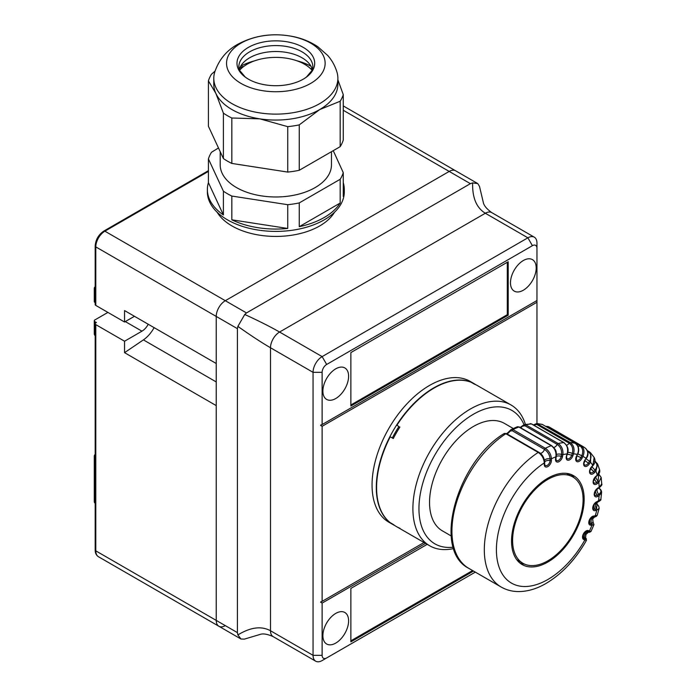 <?xml version="1.0" encoding="UTF-8"?>
<svg xmlns="http://www.w3.org/2000/svg" width="696" height="696" viewBox="0 0 696 696"><rect width="100%" height="100%" fill="white"/><g stroke="black" fill="none" stroke-linecap="round" stroke-linejoin="round"><path stroke-width="1.04" d="M154.12 327.651A23.534 13.589 -60 0 1 143.402 339.883L124.549 352.672L124.549 341.231L95.804 324.632A2.14 1.235 0 0 1 95.178 323.762A2.14 1.235 0 0 1 95.804 322.892L96.413 322.544L94.9 321.665L95.178 334.933M124.549 352.672L216.23 405.603L216.23 620.388A12.841 7.412 120 0 0 218.892 626.261A12.841 7.412 120 0 0 225.304 625.626M425.552 543.385L322.126 603.093L322.126 655.327A6.421 3.706 120 0 0 326.668 657.946L322.126 660.565A12.841 7.412 -60 0 1 315.714 661.2A12.841 7.412 -60 0 1 313.052 655.327L313.052 372.325A12.841 7.412 -60 0 1 322.126 356.604L527.881 237.815L485.329 213.246C476.482 207.86 472.253 197.751 472.636 182.909L470.392 183.666L449.207 171.434A12.841 7.412 -60 0 1 455.628 170.798A12.841 7.412 120 0 0 449.207 171.434L225.304 300.698A12.841 7.412 120 0 0 216.23 316.428L216.23 363.503L124.549 310.573L124.549 322.013L134.459 316.297M536.955 423.525L536.955 248.298A6.421 3.706 120 0 0 532.414 245.679L326.668 364.46A6.421 3.706 120 0 0 322.126 372.325L313.052 372.325L270.5 347.756C261.409 342.475 250.543 335.35 237.884 326.372L237.406 328.651L95.804 246.897L95.804 305.422L124.549 322.013M124.549 341.231L141.949 331.183A11.771 6.795 120 0 0 148.231 324.249M94.9 321.665A2.14 1.235 0 0 1 94.273 320.795A2.14 1.235 0 0 1 94.9 319.916L107.906 312.408M95.178 289.51L95.178 302.612M94.9 302.447A2.14 1.235 180 0 1 94.273 301.577L94.273 288.475A2.14 1.235 180 0 0 94.9 289.345A2.14 1.235 -60 0 1 95.178 288.17M95.804 305.422A2.14 1.235 180 0 1 95.178 304.543L95.178 246.027C95.648 239.65 98.528 234.665 103.817 231.072A2.14 1.235 60 0 1 104.887 231.176L246.488 312.93L244.748 314.479C258.851 320.952 270.466 326.807 279.583 332.035L322.126 356.604L326.668 364.46M536.955 302.273L322.126 426.3L322.126 601.344L424.038 542.506M322.126 372.325L322.126 424.56L320.612 425.43L322.126 426.3M322.126 601.344L320.612 602.214L322.126 603.093M348.6 376.258A18.183 10.501 120 0 0 344.842 367.932A18.183 10.501 120 0 0 330.826 372.804A18.183 10.501 120 0 0 322.883 391.1A18.183 10.501 120 0 0 326.65 399.426A18.183 10.501 120 0 0 340.666 394.554A18.183 10.501 120 0 0 348.6 376.258M536.198 267.951A18.183 10.501 120 0 0 532.431 259.625A18.183 10.501 120 0 0 518.416 264.497A18.183 10.501 120 0 0 510.481 282.793A18.183 10.501 120 0 0 514.248 291.119A18.183 10.501 120 0 0 528.264 286.247A18.183 10.501 120 0 0 536.198 267.951M348.6 620.823A18.183 10.501 120 0 0 344.842 612.497A18.183 10.501 120 0 0 330.826 617.369A18.183 10.501 120 0 0 322.883 635.674A18.183 10.501 120 0 0 326.65 644A18.183 10.501 120 0 0 340.666 639.119A18.183 10.501 120 0 0 348.6 620.823M322.126 660.565L475.325 572.121M473.506 571.068L350.871 641.869L350.871 588.416L427.214 544.342M470.392 183.666L246.488 312.93M343.259 110.264L449.207 171.434L225.304 300.698A12.841 7.412 -60 0 0 216.23 316.428L216.23 620.388L237.406 632.612L237.884 634.935C250.543 627.183 261.409 625.791 270.5 630.759L313.052 655.327L322.126 655.327M237.406 328.651L237.406 632.612M508.21 261.748L350.871 352.585L350.871 406.038L508.21 315.201L508.21 261.748M322.126 424.56L536.955 300.533M237.884 634.935L240.999 639.024L218.892 626.261A12.841 7.412 -60 0 1 216.23 620.388L95.804 550.858L95.804 324.632M240.999 639.024L244.34 639.128L260.948 634.169C263.923 633.517 267.986 634.334 273.163 636.631L273.163 636.631A12.841 7.412 -60 0 1 270.5 630.759L270.5 347.756A12.841 7.412 -60 0 1 279.583 332.035L485.329 213.246A12.841 7.412 -60 0 1 491.75 212.611C487.174 209.279 484.425 206.173 483.511 203.275L479.492 186.406L477.734 183.561L472.636 182.909M532.414 245.679L527.881 237.815A12.841 7.412 -60 0 1 534.293 237.179A12.841 7.412 -60 0 1 536.955 243.052L536.955 248.298M244.748 314.479L237.884 326.372M321.056 424.812L320.612 425.43M321.056 601.596L320.612 602.214M350.871 404.994L507.306 314.679L507.306 262.27M507.306 314.679L508.21 315.201M472.601 570.546L350.871 640.825M220.206 151.702L220.206 164.856A55.628 32.112 0 0 0 236.501 187.572A55.628 32.112 0 0 0 297.122 194.532A55.628 32.112 0 0 0 331.461 164.856L331.461 151.693M218.483 147.978L211.497 152.267A68.46 39.524 0 0 0 208.417 158.906L223.399 191.191A68.46 39.524 0 0 0 227.427 193.732A68.46 39.524 0 0 0 231.82 196.054L231.82 219.814A68.46 39.524 0 0 0 287.735 228.462L287.735 204.702L231.82 196.054M287.735 204.702A68.46 39.524 0 0 0 299.245 202.919L340.17 179.29A68.46 39.524 0 0 0 343.259 172.643L333.245 150.667M208.417 158.906L208.417 182.665A68.46 39.524 0 0 0 207.373 189.538L207.373 191.87A68.46 39.524 0 0 0 227.427 219.823A68.46 39.524 0 0 0 302.038 228.392A68.46 39.524 0 0 0 344.303 191.87L344.303 189.538A68.46 39.524 0 0 0 343.259 182.665M343.259 172.643L343.259 196.403A68.46 39.524 0 0 0 344.303 189.538M340.17 179.29L340.17 203.049L299.245 226.679A68.46 39.524 0 0 0 340.17 203.049M299.245 202.919L299.245 226.679M306.275 65.302A2.14 1.079 -65.7 0 1 306.579 65.346A2.14 1.079 -65.7 0 1 306.919 65.737M240.416 69.348A2.14 1.296 -122.7 0 0 239.52 68.765M243.322 66.772A2.14 1.166 -117.5 0 0 242.391 66.659L239.746 68.13M223.399 191.191L223.399 214.951L208.417 182.665M207.373 189.538A68.46 39.524 0 0 0 223.399 214.951M231.82 219.814L287.735 228.462M310.686 68.773A2.567 1.522 -58.7 0 1 312.06 68.66L312.139 68.704M214.594 72.558A62.048 35.818 0 0 0 213.794 78.3A62.048 35.818 0 0 0 252.091 111.395A62.048 35.818 0 0 0 319.708 103.626A62.048 35.818 0 0 0 337.882 78.3A62.048 35.818 0 0 0 337.082 72.558C335.22 66.137 332.088 60.439 327.694 55.454L317.863 46.771C310.355 41.734 301.916 38.297 292.555 36.444C272.754 32.703 254.449 35.339 237.64 44.361C226.391 50.59 218.709 59.986 214.594 72.558M240.981 43.152A49.294 28.458 0 0 0 240.981 83.398A49.294 28.458 0 0 0 310.694 83.398A49.294 28.458 0 0 0 310.694 43.152A49.294 28.458 0 0 0 240.981 43.152M213.794 78.3L213.794 84.242A62.048 35.818 0 0 0 215.908 93.508A62.048 35.818 0 0 0 259.773 118.842A62.048 35.818 0 0 0 319.708 109.568L299.245 124.88A68.46 39.524 0 0 1 287.735 126.655L259.773 118.842L231.82 118.007L231.82 163.429L287.735 172.077L287.735 126.655M248.368 47.415A38.846 22.429 0 0 0 247.828 78.822A38.846 22.429 0 0 0 303.308 79.135A38.846 22.429 0 0 0 303.839 78.822A38.846 22.429 0 0 0 303.038 47.258A38.846 22.429 0 0 0 248.368 47.415M312.408 69.609A37.01 21.367 0 0 0 306.692 61.083A37.01 21.367 0 0 0 249.664 57.777A37.01 21.367 0 0 0 244.983 61.083A37.01 21.367 0 0 0 239.259 69.609M311.016 66.233A51.226 29.571 0 0 0 296.8 60.752M254.875 60.752A51.226 29.571 0 0 0 240.659 66.233M299.245 124.88L299.245 170.294A68.46 39.524 180 0 1 287.735 172.077M231.82 163.429A68.46 39.524 180 0 1 223.399 158.566L223.399 113.144A68.46 39.524 0 0 0 231.82 118.007M223.399 158.566L208.417 126.281L208.417 80.867L215.908 93.508L223.399 113.144M215.029 71.114L211.497 74.22A68.46 39.524 0 0 0 208.417 80.867M299.245 170.294L340.17 146.665A68.46 39.524 180 0 0 343.259 140.018L343.259 94.604L337.882 79.814M340.17 146.665L340.17 101.251A68.46 39.524 0 0 0 343.259 94.604M340.17 101.251L319.708 109.568A62.048 35.818 0 0 0 337.882 84.242L337.882 78.3M217.143 212.219A62.048 35.818 0 0 0 231.959 225.939A62.048 35.818 0 0 0 334.532 212.219M239.52 70.313A40.646 23.473 180 0 1 304.578 64.267A40.646 23.473 180 0 1 312.147 70.313M393.127 524.662L388.89 522.217A81.302 46.937 -60 0 1 372.055 484.999A81.302 46.937 -60 0 1 407.543 403.184A81.302 46.937 -60 0 1 470.192 381.399L474.428 383.844A81.302 46.937 120 0 0 411.78 405.629A81.302 46.937 120 0 0 376.292 487.444A81.302 46.937 120 0 0 393.127 524.662A81.302 46.937 120 0 0 394.823 525.567M476.055 384.871A81.302 46.937 120 0 0 474.428 383.844M392.309 437.975A76.595 44.222 -60 0 1 398.939 426.483L396.885 425.291A81.302 46.937 120 0 1 471.279 382.339L474.307 384.088A81.302 46.937 -60 0 1 477.76 385.767L511.038 404.985A81.302 46.937 -60 0 1 525.402 424.351M524.018 424.664A77.021 44.466 120 0 0 511.925 410.44A77.021 44.466 120 0 0 434.904 454.906A77.021 44.466 120 0 0 434.904 543.846A77.021 44.466 120 0 0 453.27 547.195M453.688 548.552A81.302 46.937 -60 0 1 429.736 545.803L429.736 545.803A81.302 46.937 -60 0 1 429.736 451.922A81.302 46.937 -60 0 1 511.038 404.985L477.76 385.767M399.904 528.264A81.302 46.937 -60 0 1 396.459 526.585L429.736 545.803L396.459 526.585A81.302 46.937 -60 0 1 393.275 524.436L390.247 522.687A81.302 46.937 120 0 1 390.247 436.784L393.275 438.532A81.302 46.937 -60 0 1 399.904 427.04M442.395 530.874L451.199 535.955L442.395 530.874A62.048 35.818 120 0 1 442.395 459.23A62.048 35.818 120 0 1 504.435 423.403L513.239 428.492L504.435 423.403M586.302 538.869L586.432 540.392L584.971 540.026A1.288 1.061 -70 0 0 584.962 538.678L586.302 538.869C586.345 537.895 585.075 539.739 585.962 534.485C589.616 530.735 589.016 532.771 589.747 532.196L587.328 531.344A3.88 2.236 120 0 0 586.754 531.248L586.754 531.248C587.241 529.482 581.369 535.737 583.1 537.582A3.88 2.236 120 0 0 583.805 538.226L584.962 538.678A4.28 3.48 111.4 0 1 584.979 534.232A4.28 3.48 111.4 0 1 588.485 531.796A1.288 1.061 -67.8 0 0 589.555 531.074L591.026 531.431L593.975 524.584L591.948 525.219A1.288 1 -89.4 0 0 591.8 523.853L593.035 521.93L592.67 518.894L594.845 516.763L593.053 516.763A3.88 2.236 120 0 0 593.001 516.763L593.001 516.763C593.479 514.997 587.607 521.252 589.338 523.096L589.338 523.096A3.88 2.236 120 0 0 590.565 523.836L591.8 523.853M584.971 540.026L583.805 539.565A5.037 2.906 -60 0 1 583.361 534.015A5.037 2.906 -60 0 1 588.381 530.613L589.451 531.031A72.741 41.995 120 0 0 591.948 525.219L590.713 525.202A5.037 2.906 -60 0 1 589.155 520.565A5.037 2.906 -60 0 1 593.949 516.006L597.22 515.336L599.125 508.376L596.777 510.194A1.288 0.896 -106.1 0 0 596.446 508.854L597.081 504.53M594.288 516.771A1.288 1 90.6 0 0 595.184 516.014A72.741 41.995 120 0 0 596.777 510.194L595.428 510.586A5.037 2.906 -60 0 1 592.827 507.097A5.037 2.906 -60 0 1 597.151 501.598L600.874 499.25L601.596 492.455L599.091 495.674A1.288 0.757 -119.1 0 0 598.586 494.412L598.708 494.343C601.649 492.263 601.622 490.175 598.621 488.079M597.777 501.947A1.288 0.896 73.9 0 0 598.499 501.207A72.741 41.995 120 0 0 599.091 495.674L597.699 496.448A5.037 2.906 -60 0 1 594.201 494.282A5.037 2.906 -60 0 1 597.829 488.148L599.36 487.296L601.727 483.842L601.17 477.447L598.778 482.415A1.288 0.574 -129.4 0 0 598.09 481.284L598.725 474.063M598.682 488.027A1.288 0.757 60.9 0 0 598.934 487.974A1.288 0.757 60.9 0 0 599.212 487.374A72.741 41.995 120 0 0 598.778 482.415L597.42 483.529A5.037 2.906 -60 0 1 593.192 482.798A5.037 2.906 -60 0 1 595.941 476.334L597.438 475.098L599.569 469.704L597.577 463.98L595.019 461.17A1.288 0.739 120 0 1 595.106 461.222A1.288 0.739 120 0 1 595.306 461.457L597.577 463.98L595.993 470.931L595.097 469.991C597.725 466.416 597.516 463.51 594.488 461.265M587.624 451.426L588.285 451.8A1.288 0.739 120 0 1 589.103 451.617A1.288 0.739 120 0 1 589.207 451.704L590.573 452.809L590.591 462.092L589.547 461.361C591.774 457.281 591.348 454.097 588.285 451.8A4.28 2.471 -60 0 1 587.789 452.148M586.171 458.325L586.354 458.351C588.833 455.053 588.485 451.626 585.301 448.067L582.448 446.214A81.302 46.937 -60 0 0 580.682 445.275A1.288 0.739 120 0 0 579.69 445.657L547.317 426.97A1.288 0.739 -60 0 1 548.3 426.578A81.302 46.937 120 0 1 550.075 427.518L580.682 445.275C584.075 447.798 584.849 451.452 583.004 456.228L581.821 455.723C583.518 451.339 582.813 447.98 579.69 445.657A4.28 2.471 -60 0 1 578.15 446.841M595.941 476.334A1.288 0.574 50.6 0 1 595.846 476.803L597.203 475.681A1.288 0.574 50.6 0 0 597.298 475.22A72.741 41.995 120 0 0 595.863 471.079L594.601 472.488A5.037 2.906 -60 0 1 589.86 473.228A5.037 2.906 -60 0 1 591.591 466.764L592.844 465.363A72.741 41.995 120 0 0 590.478 462.266L589.382 463.884A5.037 2.906 -60 0 1 584.379 466.059A5.037 2.906 -60 0 1 584.997 459.934L586.093 458.316A72.741 41.995 120 0 0 582.909 456.411L582.039 458.159A5.037 2.906 -60 0 1 577.019 461.665A5.037 2.906 -60 0 1 576.497 456.185L577.462 454.244C579.307 449.468 578.533 445.814 575.131 443.291L542.184 424.369L536.807 423.516L570.154 442.499C573.617 445.04 574.774 448.746 573.608 453.635L572.338 453.374C573.4 448.894 572.338 445.483 569.163 443.152A4.28 2.471 -60 0 1 566.614 445.231M576.497 456.185L577.367 454.427A72.741 41.995 120 0 0 573.548 453.827L572.938 455.619A5.037 2.906 -60 0 1 568.171 460.265A5.037 2.906 -60 0 1 566.527 455.706L567.197 453.731C568.362 448.842 567.205 445.127 563.743 442.595L531.37 423.899L524.21 424.612L525.802 424.838L558.183 443.535C561.716 446.049 563.29 449.694 562.899 454.453L562.864 454.636A1.288 0.557 -169.8 0 1 561.542 454.584L561.568 454.427C561.924 450.068 560.471 446.736 557.226 444.413A4.28 2.471 -60 0 1 554.216 447.319A4.28 2.471 -60 0 1 553.772 447.415M567.431 453.696L567.136 453.914A72.741 41.995 120 0 0 562.864 454.636L562.551 456.376A5.037 2.906 -60 0 1 558.279 461.935A5.037 2.906 -60 0 1 555.608 458.533L555.947 456.611C556.339 451.852 554.764 448.215 551.223 445.692L518.851 426.996L517.398 426.726L511.082 429.545L512.987 429.615L545.36 448.302C548.979 450.79 550.997 454.236 551.415 458.638L551.415 458.803A1.288 0.739 180 0 1 550.066 458.977L550.066 458.829C549.675 454.819 547.822 451.669 544.498 449.381A4.28 2.471 -60 0 1 541.793 452.861A4.28 2.471 -60 0 1 540.244 453.261M524.462 564.073A51.347 29.65 -60 0 1 519.868 562.986M584.153 499.154A51.347 29.65 120 0 0 573.521 475.646A51.347 29.65 120 0 0 533.954 489.401A51.347 29.65 120 0 0 511.543 541.079A51.347 29.65 120 0 0 522.174 564.578A51.347 29.65 120 0 0 561.742 550.823A51.347 29.65 120 0 0 584.153 499.154M570.99 474.446A51.347 29.65 -60 0 1 574.217 477.882M530.187 423.603L531.666 423.96A1.288 0.739 120 0 0 531.37 423.899A81.302 46.937 120 0 0 525.802 424.838A1.288 0.739 -60 0 0 524.845 425.726L521.556 426.43L520.182 427.492M556.269 456.402A1.288 0.557 10.2 0 1 556.278 456.498A1.288 0.557 10.2 0 1 555.921 456.793A72.741 41.995 120 0 0 551.415 458.803L551.415 460.404A5.037 2.906 -60 0 1 547.848 466.581A5.037 2.906 -60 0 1 544.281 464.519L544.281 462.753C543.863 458.351 541.845 454.914 538.226 452.426L505.853 433.73L504.382 433.408L506.549 433.634A1.288 0.739 120 0 0 505.853 433.73A81.302 46.937 120 0 0 451.93 531.118A81.302 46.937 120 0 0 468.773 568.336L501.146 587.024A81.302 46.937 -60 0 1 484.312 549.814A81.302 46.937 -60 0 1 538.226 452.426A1.288 0.739 120 0 1 538.93 452.33C542.358 454.401 544.263 457.698 544.655 462.24A1.288 0.713 179.4 0 1 544.281 462.753M588.398 531.761A1.288 1.044 111.4 0 0 589.451 531.031L589.555 531.074M597.22 515.336L597.22 515.336C596.341 516.519 595.48 516.997 594.636 516.771M599.569 469.704L599.569 469.704C600.204 471.592 599.456 473.55 597.342 475.577A1.288 0.6 -130.2 0 0 597.438 475.098M591.591 466.764L592.896 465.694L594.14 457.463L590.573 452.809L587.328 450.59M584.997 459.934L586.197 458.142C588.625 453.705 588.155 450.234 584.814 447.745M551.963 446.049A1.288 0.739 120 0 0 551.719 445.701A1.288 0.739 120 0 0 551.223 445.692A81.302 46.937 -60 0 0 545.36 448.302A1.288 0.739 120 0 0 544.498 449.381L512.125 430.685L509.124 431.468C507.384 433.277 506.323 433.982 505.94 433.573L505.844 433.547M506.723 433.808A1.288 0.739 120 0 0 506.549 433.634L538.93 452.33A1.288 0.739 120 0 1 539.096 452.496C542.41 454.784 544.246 457.951 544.585 461.996A1.288 0.713 179.4 0 1 544.655 462.24L544.663 462.396A1.288 0.739 0 0 0 544.655 462.318M544.281 464.519A1.288 0.739 0 0 0 544.663 463.997L544.855 464.963A3.88 2.236 120 0 0 547.935 464.893A3.88 2.236 120 0 0 550.066 460.578L550.066 458.977M584.866 538.643A1.288 1.044 -68.6 0 1 584.866 539.983A72.741 41.995 120 0 1 501.233 572.129A72.741 41.995 120 0 1 544.281 462.918A1.288 0.739 0 0 0 544.663 462.396L544.663 463.997A1.288 0.739 0 0 0 544.585 463.745M575.357 443.43A1.288 0.739 120 0 0 575.244 443.335A1.288 0.739 120 0 0 575.131 443.291A81.302 46.937 -60 0 0 570.154 442.499A1.288 0.739 120 0 0 569.163 443.152L536.781 424.464L533.91 425.038A1.288 0.618 -127.2 0 0 533.353 424.934M547.317 426.97L546.438 426.7M555.608 458.533A1.288 0.557 10.2 0 0 555.965 458.238L556.087 459.96A3.88 2.236 120 0 0 558.862 460.126A3.88 2.236 120 0 0 561.228 456.324L561.542 454.584M566.527 455.706L566.735 458.159A3.88 2.236 120 0 0 569.206 458.533A3.88 2.236 120 0 0 571.677 455.323L572.286 453.531M576.74 456.228L576.271 459.673A3.88 2.236 120 0 0 580.873 457.629L581.743 455.88M585.153 460.126C583.892 463.432 583.57 464.858 584.196 464.406L584.196 464.406A3.88 2.236 120 0 0 588.355 463.127L589.451 461.509M591.635 467.103C589.947 470.252 589.434 471.932 590.104 472.123L590.104 472.123A3.88 2.236 120 0 0 593.731 471.523L594.984 470.122M595.846 476.803C593.462 480.614 592.74 482.493 593.688 482.432L593.688 482.432A3.88 2.236 120 0 0 596.724 482.398L598.09 481.284M597.829 488.148A1.288 0.757 60.9 0 1 597.542 488.749C594.636 490.088 594.175 495.857 594.767 494.795L594.767 494.795A3.88 2.236 120 0 0 597.194 495.187L598.586 494.412M597.151 501.598A1.288 0.896 73.9 0 1 596.602 502.312C592.635 504.043 592.914 509.594 593.297 508.593L593.297 508.593A3.88 2.236 120 0 0 595.106 509.246L596.446 508.854M512.595 540.461A49.851 28.78 120 0 0 522.922 563.282A49.851 28.78 120 0 0 561.341 549.927A49.851 28.78 120 0 0 583.1 499.763A49.851 28.78 120 0 0 572.773 476.943A49.851 28.78 120 0 0 534.354 490.297A49.851 28.78 120 0 0 512.595 540.461M208.417 171.407L104.887 231.176A12.841 7.412 -60 0 0 95.804 246.897A2.14 1.235 180 0 1 95.178 246.027M143.402 339.883L216.23 381.93M125.306 321.578L141.949 331.183M95.178 457.211L95.178 502.634M95.178 323.762L95.178 549.988A2.14 1.235 0 0 0 95.804 550.858A12.841 7.412 -60 0 0 98.467 556.739L218.892 626.261M94.273 320.795L94.273 333.897A2.14 1.235 0 0 0 94.9 334.767A2.14 1.235 -60 0 0 95.178 335.62M94.273 501.598A2.14 1.235 0 0 0 94.9 502.468A2.14 1.235 -60 0 0 95.178 503.321A2.14 2.14 0 0 1 94.273 501.598L94.273 456.176A2.14 1.235 180 0 0 94.9 457.055A2.14 1.235 -60 0 1 95.178 455.871M303.839 78.822L306.362 77.134L312.173 70.261L312.852 66.947A37.01 21.367 0 0 0 289.997 47.206A37.01 21.367 0 0 0 249.664 51.835A37.01 21.367 0 0 0 238.824 66.947L239.502 70.261L245.314 77.134L247.828 78.822M592.078 525.219A1.288 1.009 -91.2 0 0 591.913 523.853A4.28 3.323 90.6 0 1 591.409 519.303A4.28 3.323 90.6 0 1 594.401 516.78A1.288 1.018 -89.3 0 0 595.315 516.014M596.916 510.151A1.288 0.913 -108 0 0 596.568 508.82A4.28 2.993 73.9 0 1 595.489 504.356A4.28 2.993 73.9 0 1 596.724 502.277M599.239 495.595A1.288 0.766 -120.9 0 0 598.708 494.343A4.28 2.514 60.9 0 1 597.011 490.149A4.28 2.514 60.9 0 1 597.264 488.923M598.925 482.293A1.288 0.583 -131.1 0 0 598.203 481.18A4.28 1.905 50.6 0 1 595.889 477.404A4.28 1.905 50.6 0 1 595.828 476.821M595.993 470.931L595.097 469.991A4.28 1.192 41.9 0 1 592.2 466.79A4.28 1.192 41.9 0 1 592.096 466.581M590.591 462.092L586.058 458.786M583.004 456.228L577.871 453.931M573.608 453.635L572.338 453.374A4.28 1.14 18.8 0 0 568.127 452.4A4.28 1.14 18.8 0 0 567.814 452.417M562.899 454.453A1.288 0.548 -171.5 0 1 561.568 454.427A4.28 1.853 10.2 0 0 557.148 454.253A4.28 1.853 10.2 0 0 556.435 454.584M551.415 458.638A1.288 0.731 178.3 0 1 550.066 458.829A4.28 2.471 0 0 0 545.577 459.412A4.28 2.471 0 0 0 544.472 460.508M599.012 488.322A1.288 0.739 120 0 0 598.838 488.14A1.288 0.739 120 0 0 598.725 488.087L598.838 488.14C600.718 489.288 601.64 490.723 601.596 492.446M551.415 460.404A1.288 0.739 180 0 1 550.066 460.578A4.28 2.471 0 0 0 545.577 461.152A4.28 2.471 0 0 0 544.655 461.953M542.967 424.725A1.288 0.739 120 0 0 542.871 424.647A1.288 0.739 120 0 0 542.758 424.595A81.302 46.937 120 0 0 537.782 423.812A1.288 0.739 -60 0 0 536.781 424.464M519.581 427.361A1.288 0.739 120 0 0 519.346 427.005A1.288 0.739 120 0 0 518.851 426.996A81.302 46.937 120 0 0 512.987 429.615A1.288 0.739 -60 0 0 512.125 430.685M587.346 450.625L588.973 451.565M524.845 425.726L557.226 444.413A1.288 0.739 120 0 1 558.183 443.535A81.302 46.937 -60 0 1 563.743 442.595A1.288 0.739 120 0 1 564.038 442.647C569.885 448.128 567.771 451.756 567.501 453.627L567.197 453.731M509.646 431.659A4.28 2.471 -60 0 1 506.671 433.704M562.551 456.376A1.288 0.557 -169.8 0 1 561.228 456.324A4.28 1.853 10.2 0 0 556.295 456.358M522.139 426.544A4.28 2.471 -60 0 1 520.521 427.683M572.938 455.619L571.677 455.323A4.28 1.14 18.8 0 0 567.257 454.366M582.039 458.159L576.932 455.837M589.382 463.884L584.875 460.561M594.601 472.488L593.731 471.523A4.28 1.192 41.9 0 1 590.8 468.26M597.42 483.529A1.288 0.574 -129.4 0 0 596.724 482.398A4.28 1.905 50.6 0 1 594.393 478.543M597.699 496.448A1.288 0.757 -119.1 0 0 597.194 495.187A4.28 2.514 60.9 0 1 595.498 490.88M595.428 510.586A1.288 0.896 -106.1 0 0 595.106 509.246A4.28 2.993 73.9 0 1 594.053 504.617M590.713 525.202A1.288 1 -89.4 0 0 590.565 523.836A4.28 3.323 90.6 0 1 590.173 518.998M592.879 516.771A4.28 3.323 90.6 0 1 593.053 516.763A1.288 1 90.6 0 0 593.949 516.006M583.805 539.565A1.288 1.044 -68.6 0 0 583.805 538.226A4.28 3.48 111.4 0 1 583.822 533.78A4.28 3.48 111.4 0 1 587.328 531.344A1.288 1.044 111.4 0 0 588.381 530.613M517.398 426.726L519.346 427.005L551.719 445.701C556.417 450.416 556.339 450.416 556.304 456.324A1.288 0.531 -170.5 0 1 555.947 456.611M556.226 456.089A1.288 0.531 -170.5 0 1 556.304 456.324L555.965 458.238M531.857 424.186A1.288 0.739 120 0 0 531.666 423.96L564.038 442.647A1.288 0.739 120 0 1 564.256 442.926M567.405 453.444L566.84 455.602M542.184 424.369L575.244 443.335C578.802 446.058 579.62 449.712 577.697 454.305L577.462 454.244M598.995 487.931A1.288 0.783 -119.8 0 0 599.065 487.896A1.288 0.783 -119.8 0 0 599.36 487.296M598.012 501.894A1.288 0.922 -106.6 0 0 598.073 501.886L596.602 502.312A1.288 0.896 73.9 0 1 596.428 502.338M600.874 499.25C601.257 499.85 600.326 500.72 598.073 501.886A1.288 0.922 -106.6 0 0 598.638 501.163M208.417 170.677L103.817 231.072M477.734 183.561L343.259 105.922M95.178 549.988C95.195 553.12 96.292 555.373 98.467 556.739M94.273 333.897A2.14 2.14 0 0 0 95.178 335.646M95.178 286.726A2.14 2.14 0 0 0 94.273 288.475M95.178 454.427A2.14 2.14 0 0 0 94.273 456.176M491.75 212.611L534.293 237.179M273.163 636.631L315.714 661.2M306.579 65.346L305.814 65.006M597.733 501.833L596.959 503.182L597.185 504.722L596.168 503.965M598.577 488.044L597.89 487.879M586.432 540.392C575.27 559.984 561.463 574.531 545.003 584.031C535.894 589.138 526.881 591.652 517.989 591.574C511.873 591.461 506.262 589.947 501.146 587.024M550.075 427.518L582.448 446.214M468.773 568.336C431.703 549.953 457.194 461.352 504.391 433.408M511.082 429.545L509.124 431.468M524.21 424.612L521.556 426.43M536.807 423.516L533.275 424.978M548.152 426.5L545.786 426.326M594.14 457.472C595.611 460.265 595.237 462.962 593.018 465.554L592.896 465.694M598.403 473.602L601.17 477.447M601.727 483.842C602.397 484.433 601.509 485.782 599.065 487.896L597.542 488.749M596.385 504.069C598.116 504.817 599.03 506.253 599.125 508.376M592.948 521.852L593.975 524.584M591.026 531.431L589.747 532.196M522.922 563.282L516.867 559.793M572.773 476.943L566.718 473.445"/></g></svg>
